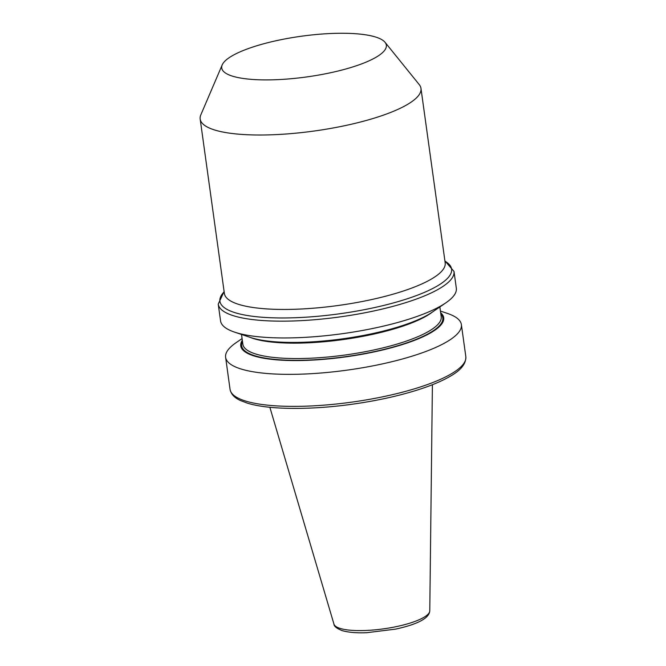 <?xml version="1.0" encoding="UTF-8"?>
<svg xmlns="http://www.w3.org/2000/svg" width="666" height="666" viewBox="0 0 666 666"><rect width="100%" height="100%" fill="white"/><g stroke="black" fill="none" stroke-linecap="round" stroke-linejoin="round"><path stroke-width="1" d="M232.609 76.19A83.1 20.529 -7.9 0 0 332.401 72.336A83.1 20.529 -7.9 0 0 385.031 42.291A83.1 20.529 -7.9 0 0 375.457 36.98A83.1 20.529 -7.9 0 0 287.362 38.47A83.1 20.529 -7.9 0 0 222.203 64.893A83.1 20.529 -7.9 0 0 232.609 76.19M222.203 64.893L200.824 114.868A111.455 27.531 -7.9 0 0 200.175 119.047A111.455 27.531 -7.9 0 0 214.777 130.028A111.455 27.531 -7.9 0 0 340.859 126.498A111.455 27.531 -7.9 0 0 420.979 88.412A111.455 27.531 -7.9 0 0 419.214 84.565L385.031 42.291M218.232 304.121L220.563 320.912A119.014 29.396 -7.9 0 0 234.59 332.134A119.014 29.396 -7.9 0 0 236.155 332.634A119.014 29.396 -7.9 0 0 344.089 333.45A119.014 29.396 -7.9 0 0 445.879 302.814A119.014 29.396 -7.9 0 0 456.327 288.195L453.996 271.412A119.014 29.396 172.1 0 1 368.456 312.079A119.014 29.396 172.1 0 1 233.824 315.851A119.014 29.396 172.1 0 1 218.232 304.121L224.109 291.517M234.59 332.134L250.324 337.429A102.439 25.3 -7.9 0 0 251.665 337.862A102.439 25.3 -7.9 0 0 344.572 338.561A102.439 25.3 -7.9 0 0 432.184 312.196L445.879 302.814M242.324 340.284A102.439 25.3 -7.9 0 0 254.179 355.994A102.439 25.3 -7.9 0 0 380.286 350.541A102.439 25.3 -7.9 0 0 440.667 312.762M242.083 338.578L236.064 342.707A119.014 29.396 -7.9 0 0 225.616 357.326A119.014 29.396 -7.9 0 0 241.209 369.047A119.014 29.396 -7.9 0 0 375.832 365.276A119.014 29.396 -7.9 0 0 461.38 324.608A119.014 29.396 -7.9 0 0 447.344 313.386L440.426 311.055M444.946 261.164A116.95 28.888 172.1 0 1 384.24 305.311A116.95 28.888 172.1 0 1 235.231 312.745A116.95 28.888 172.1 0 1 224.151 291.8M200.175 119.047L224.384 293.49A111.455 27.531 -7.9 0 0 238.986 304.47A111.455 27.531 -7.9 0 0 365.068 300.94A111.455 27.531 -7.9 0 0 445.179 262.854L420.979 88.412M340.201 628.438A48.402 11.955 -7.9 0 0 394.097 627.081A48.402 11.955 -7.9 0 0 429.778 610.814C429.304 618.115 417.948 624.208 395.712 629.104L366.8 632.7C360.056 632.975 350.374 632.95 342.224 630.644C336.746 628.488 333.982 626.306 333.949 624.109A48.402 11.955 -7.9 0 0 340.201 628.438M245.646 401.065A119.014 29.396 -7.9 0 0 380.278 397.302A119.014 29.396 -7.9 0 0 465.825 356.626C466.208 367.232 454.903 373.976 444.913 379.162C436.921 383.191 427.147 386.996 415.617 390.567C396.711 396.378 375.741 400.907 352.705 404.154C310.439 410.139 268.49 409.823 247.252 403.105L240.451 400.524C234.474 397.86 231.01 394.139 230.053 389.344A119.014 29.396 -7.9 0 0 245.646 401.065M250.091 337.354A100.125 24.734 -7.9 0 0 253.846 338.678A100.125 24.734 -7.9 0 0 347.361 338.969A100.125 24.734 -7.9 0 0 432.384 312.063M241.517 334.465L242.865 344.23A100.125 24.734 -7.9 0 0 255.985 354.087A100.125 24.734 -7.9 0 0 369.247 350.924A100.125 24.734 -7.9 0 0 441.208 316.708L439.86 306.943M242.482 341.45A101.54 25.083 -7.9 0 0 254.953 355.786A101.54 25.083 -7.9 0 0 377.805 350.865A101.54 25.083 -7.9 0 0 440.825 313.927M453.996 271.412L444.905 260.881M465.825 356.626L461.38 324.608M429.778 610.814L432.4 384.723M333.949 624.109L269.863 407.276M230.053 389.344L225.616 357.326"/></g></svg>
